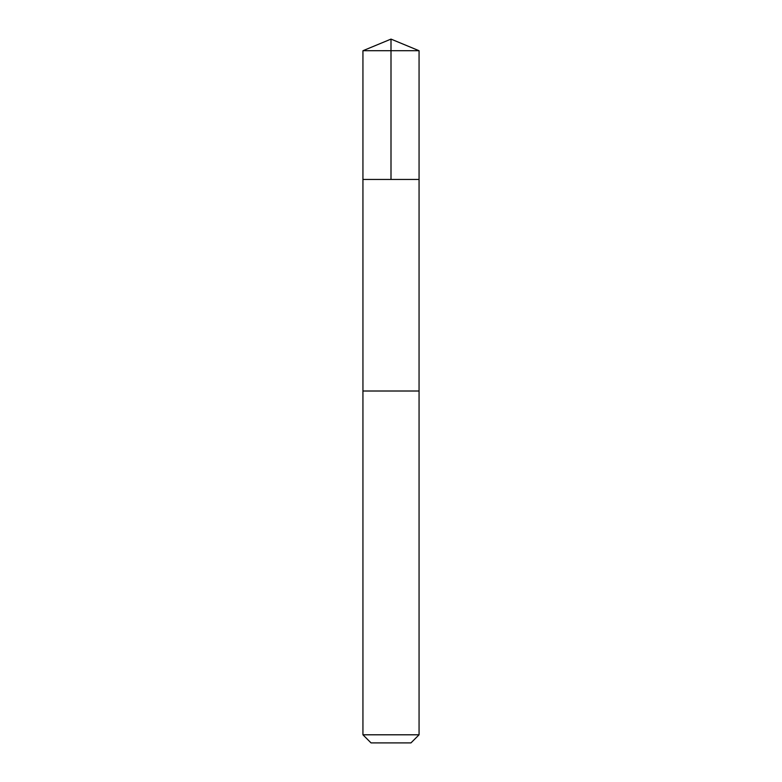 <?xml version="1.0" encoding="UTF-8"?>
<svg xmlns="http://www.w3.org/2000/svg" width="782" height="782" viewBox="0 0 782 782"><rect width="100%" height="100%" fill="white"/><g stroke="black" fill="none" stroke-linecap="round" stroke-linejoin="round"><path stroke-width="0.59" stroke-dasharray="3.91 2.93" d="M370.824 179.44L419.064 179.44L370.824 179.44M362.936 50.722L419.064 50.722M370.834 391.01L419.054 391.01L370.834 391.01M362.936 734.797L419.064 734.797M371.039 742.9L410.961 742.9"/><path stroke-width="1.17" d="M362.936 179.44L419.064 179.44L419.064 50.722L362.936 50.722L362.936 179.44L419.064 179.44L419.054 391.01L362.946 391.01L362.936 179.44M411.176 391.01L362.936 391.01L362.936 734.797L419.064 734.797L419.064 391.01L411.176 391.01M419.064 734.797L410.961 742.9L371.039 742.9L362.936 734.797M362.936 50.722L391 39.1L391 179.44M391 39.1L419.064 50.722"/></g></svg>
